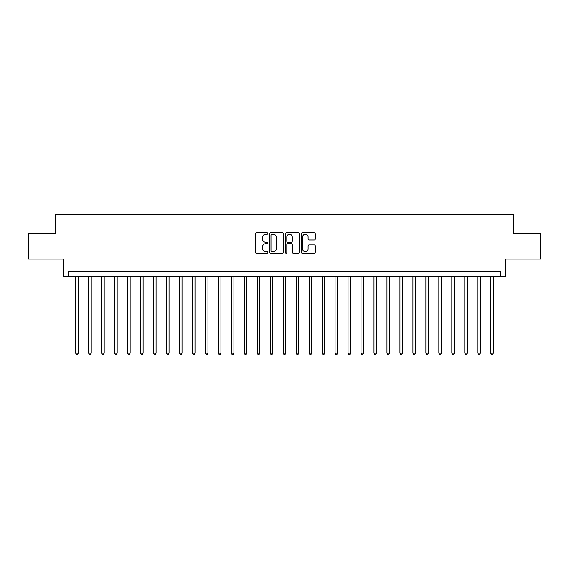 <?xml version="1.0" encoding="UTF-8"?>
<svg xmlns="http://www.w3.org/2000/svg" width="569" height="569" viewBox="0 0 569 569"><rect width="100%" height="100%" fill="white"/><g stroke="black" fill="none" stroke-linecap="round" stroke-linejoin="round"><path stroke-width="0.85" d="M267.899 233.518A0.711 0.711 0 0 0 267.181 232.806L256.363 232.806A1.017 1.017 0 0 0 255.346 233.823L255.346 252.159A1.017 1.017 0 0 0 256.363 253.177L267.181 253.177A0.711 0.711 0 0 0 267.899 252.465A0.711 0.711 0 0 0 267.181 251.754L265.787 251.754A3.258 3.258 0 0 1 262.522 248.489L262.522 246.967A3.258 3.258 0 0 1 265.787 243.703L267.181 243.703A0.711 0.711 0 0 0 267.899 242.991A0.711 0.711 0 0 0 267.181 242.28L265.787 242.28A3.258 3.258 0 0 1 262.522 239.023L262.522 237.493A3.258 3.258 0 0 1 265.787 234.236L267.181 234.236A0.711 0.711 0 0 0 267.899 233.518M314.266 239.99A1.017 1.017 0 0 0 315.283 238.966L315.283 233.823A1.017 1.017 0 0 0 314.266 232.806L302.246 232.806A1.017 1.017 0 0 0 301.229 233.823L301.229 252.159A1.017 1.017 0 0 0 302.246 253.177L314.266 253.177A1.017 1.017 0 0 0 315.283 252.159L315.283 245.943A1.017 1.017 0 0 0 314.266 244.926L309.123 244.926A1.017 1.017 0 0 0 308.106 245.943L308.106 249.03A2.724 2.724 0 0 1 305.382 251.754A2.724 2.724 0 0 1 302.658 249.03L302.658 236.96A2.724 2.724 0 0 1 305.382 234.236A2.724 2.724 0 0 1 308.106 236.96L308.106 238.966A1.017 1.017 0 0 0 309.123 239.99L314.266 239.99M500.343 276.719L505.528 276.719L505.528 259.08L540.55 259.08L540.55 233.134L513.309 233.134L513.309 214.456L55.691 214.456L55.691 233.134L28.45 233.134L28.45 259.08L63.472 259.08L63.472 276.719L500.343 276.719L500.343 271.527L68.657 271.527L68.657 276.719M283.611 233.823A1.017 1.017 0 0 0 282.587 232.806L270.574 232.806A1.017 1.017 0 0 0 269.55 233.823L269.55 252.159A1.017 1.017 0 0 0 270.574 253.177L282.587 253.177A1.017 1.017 0 0 0 283.611 252.159L283.611 233.823M286.413 232.806L298.426 232.806A1.017 1.017 0 0 1 299.45 233.823L299.45 252.159A1.017 1.017 0 0 1 298.426 253.177L293.284 253.177A1.017 1.017 0 0 1 292.267 252.159L292.267 244.727A1.017 1.017 0 0 0 291.25 243.703L287.836 243.703A1.017 1.017 0 0 0 286.819 244.727L286.819 252.465A0.711 0.711 0 0 1 286.107 253.177A0.711 0.711 0 0 1 285.389 252.465L285.389 233.823A1.017 1.017 0 0 1 286.413 232.806M271.69 234.236A0.711 0.711 0 0 0 270.979 234.947L270.979 251.036A0.711 0.711 0 0 0 271.69 251.754L273.17 251.754A3.258 3.258 0 0 0 276.427 248.489L276.427 237.493A3.258 3.258 0 0 0 273.17 234.236L271.69 234.236M292.267 237.01A2.724 2.724 0 0 0 289.543 234.286A2.724 2.724 0 0 0 286.819 237.01L286.819 241.263A1.017 1.017 0 0 0 287.836 242.28L291.25 242.28A1.017 1.017 0 0 0 292.267 241.263L292.267 237.01M75.663 276.719L75.663 353.193L78.259 353.193L78.259 276.719M78.259 353.193L77.484 354.544L76.445 354.544L75.663 353.193M88.636 276.719L88.636 353.193L91.232 353.193L91.232 276.719M91.232 353.193L90.45 354.544L89.411 354.544L88.636 353.193M101.609 276.719L101.609 353.193L104.198 353.193L104.198 276.719M104.198 353.193L103.423 354.544L102.384 354.544L101.609 353.193M114.575 276.719L114.575 353.193L117.171 353.193L117.171 276.719M117.171 353.193L116.396 354.544L115.358 354.544L114.575 353.193M127.548 276.719L127.548 353.193L130.145 353.193L130.145 276.719M130.145 353.193L129.362 354.544L128.331 354.544L127.548 353.193M140.522 276.719L140.522 353.193L143.118 353.193L143.118 276.719M143.118 353.193L142.335 354.544L141.297 354.544L140.522 353.193M153.495 276.719L153.495 353.193L156.084 353.193L156.084 276.719M156.084 353.193L155.309 354.544L154.27 354.544L153.495 353.193M166.461 276.719L166.461 353.193L169.057 353.193L169.057 276.719M169.057 353.193L168.282 354.544L167.243 354.544L166.461 353.193M179.434 276.719L179.434 353.193L182.03 353.193L182.03 276.719M182.03 353.193L181.248 354.544L180.209 354.544L179.434 353.193M192.407 276.719L192.407 353.193L194.996 353.193L194.996 276.719M194.996 353.193L194.221 354.544L193.183 354.544L192.407 353.193M205.373 276.719L205.373 353.193L207.97 353.193L207.97 276.719M207.97 353.193L207.194 354.544L206.156 354.544L205.373 353.193M218.347 276.719L218.347 353.193L220.943 353.193L220.943 276.719M220.943 353.193L220.16 354.544L219.129 354.544L218.347 353.193M231.32 276.719L231.32 353.193L233.916 353.193L233.916 276.719M233.916 353.193L233.134 354.544L232.095 354.544L231.32 353.193M244.293 276.719L244.293 353.193L246.882 353.193L246.882 276.719M246.882 353.193L246.107 354.544L245.068 354.544L244.293 353.193M257.259 276.719L257.259 353.193L259.855 353.193L259.855 276.719M259.855 353.193L259.08 354.544L258.042 354.544L257.259 353.193M270.232 276.719L270.232 353.193L272.828 353.193L272.828 276.719M272.828 353.193L272.046 354.544L271.008 354.544L270.232 353.193M283.206 276.719L283.206 353.193L285.794 353.193L285.794 276.719M285.794 353.193L285.019 354.544L283.981 354.544L283.206 353.193M296.172 276.719L296.172 353.193L298.768 353.193L298.768 276.719M298.768 353.193L297.992 354.544L296.954 354.544L296.172 353.193M309.145 276.719L309.145 353.193L311.741 353.193L311.741 276.719M311.741 353.193L310.959 354.544L309.92 354.544L309.145 353.193M322.118 276.719L322.118 353.193L324.707 353.193L324.707 276.719M324.707 353.193L323.932 354.544L322.893 354.544L322.118 353.193M335.084 276.719L335.084 353.193L337.68 353.193L337.68 276.719M337.68 353.193L336.905 354.544L335.866 354.544L335.084 353.193M348.057 276.719L348.057 353.193L350.653 353.193L350.653 276.719M350.653 353.193L349.871 354.544L348.84 354.544L348.057 353.193M361.031 276.719L361.031 353.193L363.627 353.193L363.627 276.719M363.627 353.193L362.844 354.544L361.806 354.544L361.031 353.193M374.004 276.719L374.004 353.193L376.593 353.193L376.593 276.719M376.593 353.193L375.817 354.544L374.779 354.544L374.004 353.193M386.97 276.719L386.97 353.193L389.566 353.193L389.566 276.719M389.566 353.193L388.791 354.544L387.752 354.544L386.97 353.193M399.943 276.719L399.943 353.193L402.539 353.193L402.539 276.719M402.539 353.193L401.757 354.544L400.718 354.544L399.943 353.193M412.916 276.719L412.916 353.193L415.505 353.193L415.505 276.719M415.505 353.193L414.73 354.544L413.691 354.544L412.916 353.193M425.882 276.719L425.882 353.193L428.478 353.193L428.478 276.719M428.478 353.193L427.703 354.544L426.665 354.544L425.882 353.193M438.855 276.719L438.855 353.193L441.452 353.193L441.452 276.719M441.452 353.193L440.669 354.544L439.638 354.544L438.855 353.193M451.829 276.719L451.829 353.193L454.425 353.193L454.425 276.719M454.425 353.193L453.642 354.544L452.604 354.544L451.829 353.193M464.802 276.719L464.802 353.193L467.391 353.193L467.391 276.719M467.391 353.193L466.616 354.544L465.577 354.544L464.802 353.193M477.768 276.719L477.768 353.193L480.364 353.193L480.364 276.719M480.364 353.193L479.589 354.544L478.55 354.544L477.768 353.193M490.741 276.719L490.741 353.193L493.337 353.193L493.337 276.719M493.337 353.193L492.555 354.544L491.516 354.544L490.741 353.193"/></g></svg>
